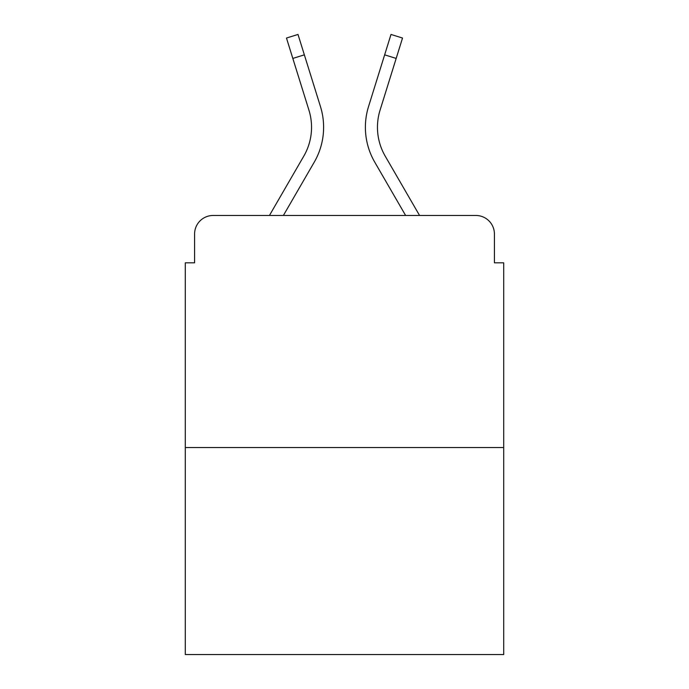 <?xml version="1.0" encoding="UTF-8"?>
<svg xmlns="http://www.w3.org/2000/svg" width="689" height="689" viewBox="0 0 689 689"><rect width="100%" height="100%" fill="white"/><g stroke="black" fill="none" stroke-linecap="round" stroke-linejoin="round"><path stroke-width="1.03" d="M194.582 234.036L194.582 262.81L194.582 234.036A18.569 18.569 0 0 1 213.151 215.468L269.442 215.468L303.797 156.119A57.557 57.557 0 0 0 308.939 110.171L286.478 38.041L298.001 34.45L320.463 106.58A69.623 69.623 0 0 1 314.244 162.165L283.386 215.468M503.702 447.54L185.298 447.54L185.298 654.55L503.702 654.55L503.702 262.81L494.418 262.81L494.418 234.036A18.569 18.569 0 0 0 475.849 215.468L213.151 215.468M185.298 447.54L185.298 262.81L194.582 262.81M396.166 58.427L384.651 54.836L390.999 34.45L402.522 38.041L380.061 110.171A57.557 57.557 0 0 0 385.203 156.119A57.557 57.557 0 0 1 380.061 110.171A57.557 57.557 0 0 0 385.203 156.119A57.557 57.557 0 0 1 380.061 110.171A57.557 57.557 0 0 0 385.203 156.119A57.557 57.557 0 0 1 380.061 110.171A57.557 57.557 0 0 0 385.203 156.119A57.557 57.557 0 0 1 380.061 110.171A57.557 57.557 0 0 0 385.203 156.119A57.557 57.557 0 0 1 380.061 110.171A57.557 57.557 0 0 0 385.203 156.119A57.557 57.557 0 0 1 380.061 110.171A57.557 57.557 0 0 0 385.203 156.119A57.557 57.557 0 0 1 380.061 110.171A57.557 57.557 0 0 0 385.203 156.119L419.558 215.468L475.849 215.468M494.418 262.81L494.418 234.036M384.651 54.836L368.537 106.58A69.623 69.623 0 0 0 374.756 162.165L405.614 215.468M303.797 156.119A57.557 57.557 0 0 0 308.939 110.171A57.557 57.557 0 0 1 303.797 156.119A57.557 57.557 0 0 0 308.939 110.171A57.557 57.557 0 0 1 303.797 156.119A57.557 57.557 0 0 0 308.939 110.171A57.557 57.557 0 0 1 303.797 156.119A57.557 57.557 0 0 0 308.939 110.171A57.557 57.557 0 0 1 303.797 156.119A57.557 57.557 0 0 0 308.939 110.171A57.557 57.557 0 0 1 303.797 156.119A57.557 57.557 0 0 0 308.939 110.171A57.557 57.557 0 0 1 303.797 156.119A57.557 57.557 0 0 0 308.939 110.171A57.557 57.557 0 0 1 303.797 156.119M304.349 54.836L320.463 106.58L304.349 54.836L320.463 106.58L304.349 54.836L320.463 106.58L304.349 54.836L320.463 106.58L304.349 54.836L320.463 106.58L304.349 54.836L320.463 106.58L304.349 54.836L320.463 106.58L304.349 54.836L292.834 58.427"/></g></svg>
